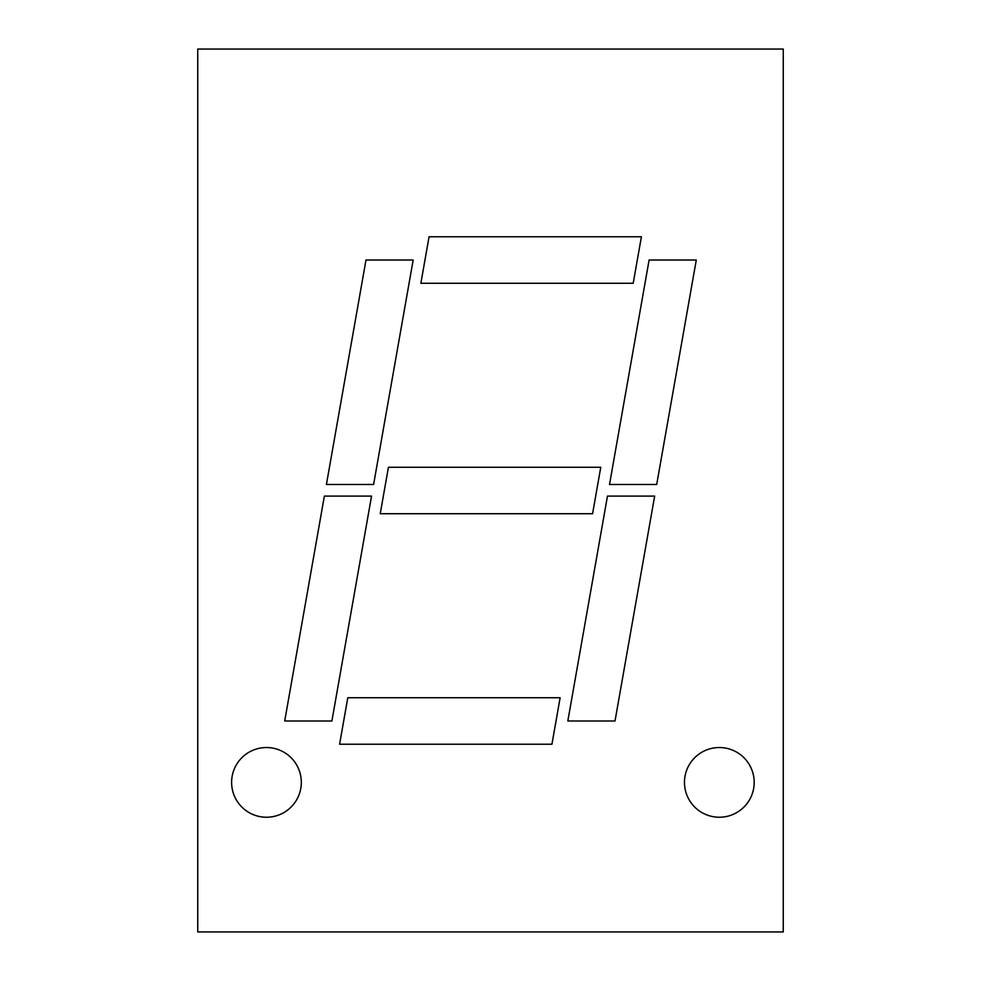 <?xml version="1.0" encoding="UTF-8"?>
<svg xmlns="http://www.w3.org/2000/svg" width="981" height="981" viewBox="0 0 981 981"><rect width="100%" height="100%" fill="white"/><g stroke="black" fill="none" stroke-linecap="round" stroke-linejoin="round"><path stroke-width="1.47" d="M719.331 747.534A34.85 34.85 0 0 0 684.468 782.384A34.85 34.85 0 0 0 719.331 817.234A34.85 34.85 0 0 0 754.181 782.384A34.85 34.85 0 0 0 719.331 747.534M266.464 747.534A34.85 34.85 0 0 0 231.614 782.384A34.85 34.85 0 0 0 266.464 817.234A34.85 34.85 0 0 0 301.314 782.384A34.85 34.85 0 0 0 266.464 747.534M783.255 49.05L783.255 931.95L197.745 931.95L197.745 49.05L783.255 49.05M326.415 484.479L365.987 260.014L413.173 260.014L373.602 484.479L326.415 484.479M560.126 697.749L551.935 744.223L339.598 744.223L347.789 697.749L560.126 697.749M567.827 720.986L615.013 720.986L654.658 496.092L607.472 496.092L567.827 720.986M609.52 484.479L656.706 484.479L696.289 260.014L649.103 260.014L609.52 484.479M641.402 236.777L633.211 283.251L420.874 283.251L429.065 236.777L641.402 236.777M331.897 720.986L284.711 720.986L324.368 496.092L371.554 496.092L331.897 720.986M388.427 467.263L600.764 467.263L592.573 513.737L380.236 513.737L388.427 467.263"/></g></svg>
